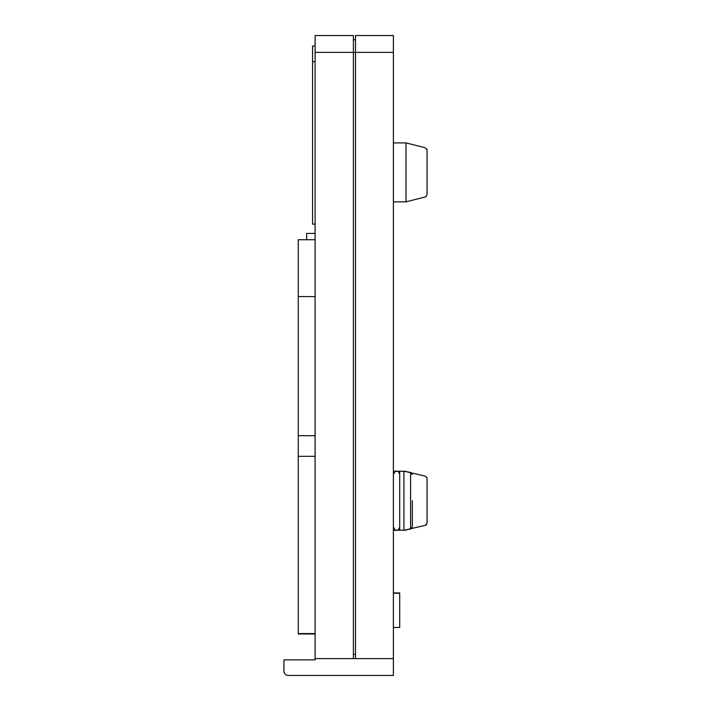 <?xml version="1.0" encoding="UTF-8"?>
<svg xmlns="http://www.w3.org/2000/svg" width="711" height="711" viewBox="0 0 711 711"><rect width="100%" height="100%" fill="white"/><g stroke="black" fill="none" stroke-linecap="round" stroke-linejoin="round"><path stroke-width="1.07" d="M315.089 633.963L298.247 633.963L298.247 435.71L315.089 435.71M298.247 633.572L315.089 633.572M399.706 500.731L399.706 530.193L403.91 530.193L403.91 471.26L399.706 471.26L399.706 500.731M412.336 500.731L412.336 526.949L412.336 500.731M393.387 592.947L399.706 592.947L399.706 627.466L393.387 627.466M406.017 172.373L406.017 201.844L425.329 196.947L427.071 194.876L427.071 149.861L425.329 147.79L406.017 142.902L406.017 172.373M393.387 35.55L393.387 52.392L355.5 52.392L355.5 35.55L393.387 35.55M353.394 658.608L353.394 52.392L315.089 52.392L315.089 658.608L393.387 658.608L393.387 52.392M393.387 658.608L393.387 675.45L288.142 675.45C285.875 675.494 284.471 674.09 283.929 671.237L284.231 672.793M298.247 435.71L298.247 296.567L315.089 296.567M393.387 593.196L399.706 593.196M315.089 52.392L315.089 35.55L353.394 35.55L353.394 52.392L355.5 52.392L355.5 658.608M283.929 671.237L283.929 659.87L315.089 659.87L315.089 658.608M298.247 296.567L298.247 239.731L315.089 239.731M315.089 456.329L298.247 456.329M306.663 239.731L306.663 233.421L315.089 233.421M315.089 224.152L312.556 224.152L312.556 46.073L315.089 46.073M312.556 61.653L315.089 61.653M425.329 196.947L425.996 196.707M427.071 149.861L426.947 149.168M353.394 654.404L355.5 654.404M353.394 39.763L355.5 39.763L353.394 39.763M406.017 529.828L425.329 525.322L427.071 523.243L427.071 478.236L425.329 476.157L406.017 471.633M425.329 525.322L426.573 524.602M427.071 478.236L426.947 477.534M412.336 474.513L410.594 472.433L410.594 529.02L403.91 530.193M399.706 474.415C398.071 469.998 397.307 471.828 396.542 471.26C396.089 470.344 395.04 471.402 393.387 474.415M399.706 527.038C398.071 531.455 397.307 529.633 396.542 530.193C396.089 531.108 395.04 530.059 393.387 527.038M393.387 530.21L406.017 530.21M410.594 529.02L412.336 526.949M393.387 201.844L406.017 201.844M393.387 142.902L406.017 142.902M410.594 472.433L403.91 471.26M393.387 471.269L396.267 471.269M396.827 471.269L399.706 471.269M403.981 471.269L406.017 471.269"/></g></svg>
